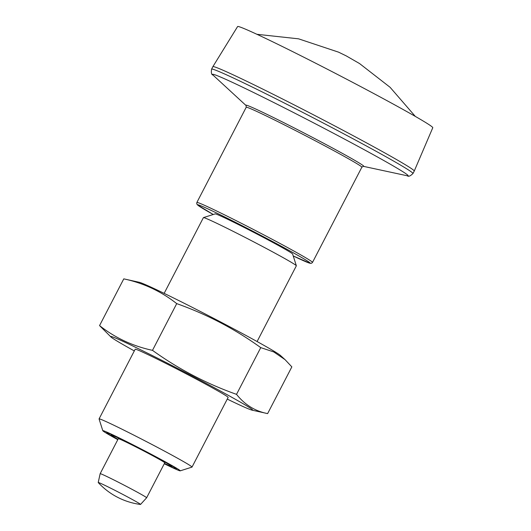 <?xml version="1.0" encoding="UTF-8"?>
<svg xmlns="http://www.w3.org/2000/svg" width="531" height="531" viewBox="0 0 531 531"><rect width="100%" height="100%" fill="white"/><g stroke="black" fill="none" stroke-linecap="round" stroke-linejoin="round"><path stroke-width="0.8" d="M257.09 341.539L296.344 265.812A52.343 1.646 -152.6 0 0 296.344 265.752L292.614 254.01A43.622 1.367 -152.6 0 0 254.515 232.764A43.622 1.367 -152.6 0 0 215.201 213.88L203.453 217.604A52.343 1.646 -152.6 0 0 203.406 217.637L164.152 293.364M123.783 278.861C143.45 283.063 161.099 291.32 176.717 303.619C206.811 314.266 234.821 328.935 260.748 347.626L273.77 351.94L285.034 359.633L280.428 355.445A80.015 2.516 27.4 0 0 211.438 317.186A80.015 2.516 27.4 0 0 139.487 282.346A80.015 2.516 27.4 0 0 139.334 282.306L123.783 278.861L99.556 325.589L110.972 337.019A80.015 2.516 27.4 0 1 182.817 371.096A80.015 2.516 27.4 0 1 252.072 410.158A80.015 2.516 27.4 0 1 237.238 403.865A80.015 2.516 27.4 0 1 227.255 399.1M285.034 359.633L291.844 366.875L267.624 413.603L252.072 410.158M117.789 439.668A43.622 1.367 27.4 0 1 102.802 430.714A43.622 1.367 27.4 0 1 124.453 440.511A43.622 1.367 27.4 0 1 165.659 462.023A43.622 1.367 27.4 0 1 180.215 470.844A43.622 1.367 27.4 0 1 164.265 463.755M117.875 439.515A39.254 1.235 27.4 0 1 106.711 432.646A39.254 1.235 27.4 0 1 114.265 435.759A39.254 1.235 27.4 0 1 163.243 460.895A39.254 1.235 27.4 0 1 176.385 468.76A39.254 1.235 27.4 0 1 164.344 463.603M296.344 265.752A52.343 1.646 -152.6 0 0 250.632 240.264A52.343 1.646 -152.6 0 0 203.453 217.604M102.802 430.714L99.071 418.966A52.343 1.646 27.4 0 1 99.071 418.913A52.343 1.646 27.4 0 1 125.708 431.053A52.343 1.646 27.4 0 1 174.5 456.541A52.343 1.646 27.4 0 1 192.016 467.088A52.343 1.646 27.4 0 1 191.97 467.121L180.215 470.844M99.071 418.913L135.186 349.239A52.343 1.646 27.4 0 1 182.412 371.866A52.343 1.646 27.4 0 1 228.131 397.414L192.016 467.088M134.31 350.925A80.015 2.516 27.4 0 1 110.972 337.019M98.275 482.593A23.835 0.75 27.4 0 1 98.222 482.5A23.835 0.75 27.4 0 1 119.727 492.801A23.835 0.75 27.4 0 1 140.542 504.437A23.835 0.75 27.4 0 1 140.436 504.45A69.793 69.793 0 0 1 98.275 482.593M98.222 482.5L100.16 473.685A26.172 0.823 27.4 0 1 100.16 473.679A26.172 0.823 27.4 0 1 123.776 484.995A26.172 0.823 27.4 0 1 146.636 497.766A26.172 0.823 27.4 0 1 146.629 497.773L140.542 504.437M100.16 473.679L118.294 438.699A26.172 0.823 27.4 0 1 141.91 450.009A26.172 0.823 27.4 0 1 164.769 462.786L146.636 497.766M164.451 463.39A34.024 1.069 -152.6 0 0 171.705 466.417A34.024 1.069 -152.6 0 0 160.349 459.541A34.024 1.069 -152.6 0 0 128.21 442.761A34.024 1.069 -152.6 0 0 111.324 435.121A34.024 1.069 -152.6 0 0 117.982 439.303M260.748 347.626L236.527 394.354C206.433 383.707 178.423 369.038 152.497 350.347C132.704 346.093 115.061 337.835 99.556 325.589M267.624 413.603C255.172 411.206 244.804 404.795 236.527 394.354M176.717 303.619L152.497 350.347M414.246 171.055A113.408 3.564 27.4 0 0 315.195 115.705A113.408 3.564 27.4 0 0 212.871 66.667A113.408 3.564 27.4 0 1 212.871 66.667L237.603 26.55A109.924 3.451 27.4 0 1 336.773 74.074A109.924 3.451 27.4 0 1 432.778 127.719L414.246 171.055A113.408 3.564 27.4 0 1 414.246 171.062L412.965 173.531C410.297 176.1 408.425 176.856 407.357 175.801A110.202 3.465 27.4 0 0 311.936 121.997A110.202 3.465 27.4 0 0 212.964 75.037C211.491 74.771 211.033 72.807 211.59 69.143A113.408 3.564 27.4 0 1 313.914 118.174A113.408 3.564 27.4 0 1 412.965 173.531M213.256 214.497A63.381 1.991 27.4 0 1 214.816 212.141A63.381 1.991 27.4 0 1 294.254 253.32A63.381 1.991 27.4 0 1 293.231 255.955L310.223 263.336L311.544 263.263L312.507 262.407A65.121 2.044 27.4 0 0 255.63 230.62A65.121 2.044 27.4 0 0 196.875 202.464L196.722 203.751L197.426 204.866L213.25 214.497M246.132 105.596L246.092 105.556A66.408 2.084 27.4 0 1 305.77 133.892A66.408 2.084 27.4 0 1 363.317 166.322L407.357 175.801M212.964 75.037L246.099 105.563L246.218 107.262A65.121 2.044 27.4 0 1 304.98 135.418A65.121 2.044 27.4 0 1 361.857 167.205L312.507 262.407M171.705 466.417L172.535 466.158M111.324 435.121L111.059 434.292M256.911 34.296L298.568 38.829L338.579 52.164L346.205 55.874L359.56 63.561L390.093 87.303L415.315 116.408M212.871 66.68L211.59 69.143M363.27 166.316L361.857 167.205M246.218 107.262L196.875 202.464"/></g></svg>
